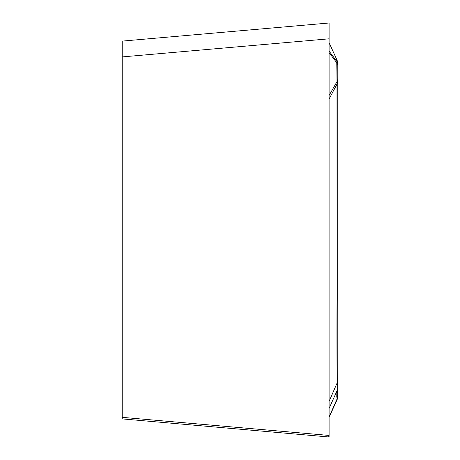 <?xml version="1.0" encoding="UTF-8"?>
<svg xmlns="http://www.w3.org/2000/svg" width="460" height="460" viewBox="0 0 460 460"><rect width="100%" height="100%" fill="white"/><g stroke="black" fill="none" stroke-linecap="round" stroke-linejoin="round"><path stroke-width="0.69" d="M329.101 51.106L336.772 61.306L337.789 64.762L336.772 62.75L329.101 52.618M329.101 95.444L337.013 81.633L336.772 62.75A1.736 1.627 -33.7 0 0 336.772 61.306L337.013 60.139A8.694 8.694 0 0 1 337.789 63.733L337.789 379.776L337.128 382.956C337.053 370.777 336.783 329.998 337.077 298.615L336.99 84.123L329.101 99.009M337.789 185.248L337.789 129.536M337.789 64.343L337.789 379.776M337.789 200.744L337.789 172.569M336.835 391.207L336.772 397.25L337.789 395.238L337.789 396.267L337.789 395.657A8.694 8.326 -0 0 1 336.99 399.142L329.101 416.829M337.789 80.667A8.694 8.251 0 0 1 336.99 84.123L337.013 81.633A8.694 7.078 -0 0 0 337.789 78.712M329.101 42.797L337.013 60.139L337.789 63.733M329.101 401.361L337.128 382.956L337.025 390.758M337.122 390.459L337.013 399.861A8.694 8.694 180 0 0 337.789 396.267L337.013 399.861M329.101 38.812L329.101 23L122.21 41.101L122.21 56.913L329.101 38.812L329.101 437L122.21 418.899L122.21 56.913M122.21 417.335L328.722 435.401L328.722 436.966M337.749 380.587A8.694 7.078 180 0 1 337.789 381.288L337.789 395.243M328.722 435.401L329.101 435.43M329.21 42.883L337.025 60.157M329.101 408.405L337.036 390.753M329.21 417.116L337.025 399.843M337.019 390.701L337.789 387.119"/></g></svg>
